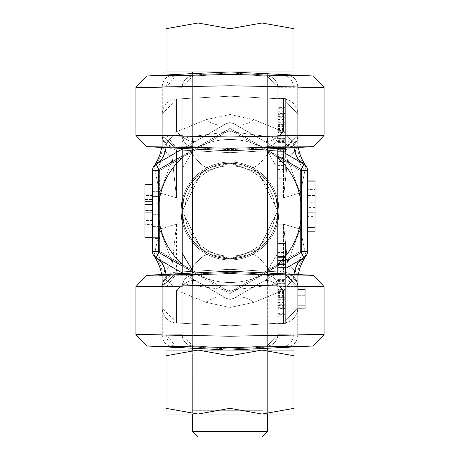 <?xml version="1.0" encoding="UTF-8"?>
<svg xmlns="http://www.w3.org/2000/svg" width="460" height="460" viewBox="0 0 460 460"><rect width="100%" height="100%" fill="white"/><g stroke="black" fill="none" stroke-linecap="round" stroke-linejoin="round"><path stroke-width="0.34" stroke-dasharray="2.3 1.72" d="M192.826 73.6L230 71.927L192.366 73.617L192.366 149.086L230 150.776L230 148.632L267.099 146.688L277.8 135.412L277.8 87.291L277.8 142.692A11.293 6.233 180 0 0 267.099 136.465L230 131.577L230 163.196L230 131.577L267.099 136.465L268.496 153.163L277.8 168.791L277.8 87.291A11.293 11.293 0 0 0 267.099 76.015L284.631 75.888A11.293 9.344 89.4 0 1 293.382 87.159L324.093 87.291L277.8 87.291L267.099 76.015L230 74.071L267.099 76.015L230 74.071L267.099 76.015L230 74.071L230 131.577L192.901 136.465A11.293 6.233 180 0 0 182.2 142.692A11.293 6.233 180 0 1 192.901 136.465L191.504 153.163A75.273 15.358 -114.9 0 0 209.904 167.624C191.256 178.434 182.022 192.889 182.2 210.996L182.2 168.791L191.504 153.163L192.901 136.465L230 131.577L230 74.071L192.901 76.015L230 74.071L192.901 76.015L175.369 75.888L192.901 76.015A11.293 11.293 0 0 0 182.2 87.291A11.293 11.293 0 0 1 192.901 76.015L230 74.071L192.901 76.015L182.2 87.291L182.2 210.996L184.052 224.169C191.808 246.152 207.126 257.698 230 258.796C252.845 257.721 268.163 246.18 275.948 224.169L277.8 210.996L258.681 249.234L230 258.796L201.319 249.234L182.2 210.996L201.319 172.759L230 163.196L258.681 172.759L277.8 210.996L275.948 197.823C268.191 175.835 252.873 164.295 230 163.196C207.155 164.272 191.837 175.812 184.052 197.823L182.2 210.996L201.319 249.234L230 258.796L230 269.33L283.481 272.136L230 269.33L176.519 272.136L230 269.33L176.519 272.136L162.254 287.166L162.254 307.953L176.519 322.983L230 325.789L283.481 322.983L297.747 307.953L297.747 287.166L283.481 272.136L230 269.33L176.519 272.136A15.053 15.053 0 0 0 162.254 287.166L162.254 275.12L164.444 271.567L172.293 263.12L176.519 224.169L159.603 229.137L155.118 251.413A45.166 19.958 35.4 0 1 164.444 271.567L162.254 275.12L162.254 307.953A15.053 15.053 0 0 0 176.519 322.983L230 325.789L176.519 322.983A15.053 15.053 0 0 1 162.254 307.953L176.519 322.983L230 325.789L283.481 322.983A15.053 15.053 0 0 0 297.747 307.953L297.747 287.166A15.053 15.053 0 0 0 283.481 272.136L230 269.33L230 258.796C207.155 257.721 191.837 246.18 184.052 224.169L182.2 210.996L184.052 197.823C191.808 175.835 207.126 164.295 230 163.196L230 122.636L233.766 123.642L303.767 164.059A7.527 0.339 -60 0 1 300.397 170.579L230 129.933L230 163.196L230 152.657L176.519 149.856L230 152.657L283.481 149.856L230 152.657L283.481 149.856L297.747 134.82L297.747 114.04L283.481 99.009L230 96.203L176.519 99.009L162.254 114.04L162.254 134.82L176.519 149.856L230 152.657L283.481 149.856A15.053 15.053 0 0 0 297.747 134.82L297.747 146.866L295.556 150.426L287.707 158.873L283.481 197.823L287.707 158.873A45.166 2.191 -112 0 0 300.397 192.855L283.481 197.823L275.948 197.823L277.8 210.996L275.948 224.169C268.191 246.152 252.873 257.698 230 258.796L258.681 249.234L277.8 210.996L258.681 172.759L230 163.196L201.319 172.759L182.2 210.996C182.022 229.103 191.256 243.558 209.904 254.363L230 258.796L230 292.054L230 258.796L230 290.415L192.901 285.528L191.504 268.83L182.2 253.201L182.2 334.702L182.2 135.412L192.901 146.688L230 148.632L230 273.361L192.901 275.304L182.2 286.58L166.618 286.442L175.369 275.178L166.618 286.442L162.276 286.442L182.2 286.58L192.901 275.304A11.293 11.293 0 0 0 182.2 286.58L182.2 334.702A11.293 11.293 0 0 0 192.901 345.978A11.293 11.293 0 0 1 182.2 334.702L182.2 279.3A11.293 6.233 0 0 0 192.901 285.528A11.293 6.233 0 0 1 182.2 279.3L182.2 253.201M182.2 272.924L226.234 298.35L230 299.356L230 292.054L300.397 251.413A7.527 0.339 -120 0 1 303.767 257.933L233.766 298.35L230 299.356L226.234 298.35L156.233 257.933A7.527 7.527 0 0 1 152.467 251.413A7.527 7.527 0 0 0 153.864 255.783L155.118 251.413L159.603 229.137L159.603 192.855L176.519 197.823L172.293 158.873A45.166 2.191 112 0 1 159.603 192.855L155.118 170.579L159.603 192.855A45.166 2.191 112 0 0 172.293 158.873L164.444 150.426A45.166 19.958 144.6 0 1 155.118 170.579L153.864 167.193L155.118 170.579A45.166 19.958 144.6 0 0 164.444 150.426L162.254 146.866L162.254 134.82A15.053 15.053 0 0 0 176.519 149.856L230 152.657L230 163.196C252.845 164.272 268.163 175.812 275.948 197.823L283.481 197.823L283.481 149.856A15.053 15.053 0 0 0 297.747 134.82L297.747 114.04A15.053 15.053 0 0 0 283.481 99.009L230 96.203L283.481 99.009A15.053 15.053 0 0 1 297.747 114.04L283.481 99.009L230 96.203L176.519 99.009A15.053 15.053 0 0 0 162.254 114.04L162.254 146.866A45.166 35.012 180 0 1 153.864 167.193L153.864 166.209L153.864 167.193A45.166 35.012 180 0 0 162.254 146.866L164.444 150.426L172.293 158.873L176.519 197.823L159.603 192.855L159.603 229.137A45.166 2.191 68 0 1 172.293 263.12A45.166 2.191 68 0 0 159.603 229.137L176.519 224.169L172.293 263.12L164.444 271.567A45.166 19.958 35.4 0 0 155.118 251.413L153.864 255.783A7.527 7.527 0 0 1 152.467 251.413L152.467 170.579A7.527 7.527 0 0 1 156.233 164.059L226.234 123.642L230 122.636L226.234 123.642L182.2 149.069M282.67 151.88L233.766 123.642L230 122.636L226.234 123.642L196.742 140.674A45.166 16.364 60 0 1 176.519 131.727L206.017 119.657L230 114.505L230 96.203L176.519 99.009A15.053 15.053 0 0 0 162.254 114.04L162.254 134.82A15.053 15.053 0 0 0 176.519 149.856L176.519 197.823L184.052 197.823L176.519 197.823L176.519 149.856L162.254 134.82L162.254 146.866L162.254 139.995L166.393 143.043L176.519 131.727L166.393 143.043L162.254 139.995A45.166 45.166 0 0 1 153.956 166.089A45.166 45.166 0 0 0 162.254 139.995L162.254 114.04L162.254 134.82L162.254 114.04L176.519 99.009L176.519 131.727L176.519 99.009L230 96.203L230 114.505L253.983 119.657L283.481 131.727L293.606 143.043L297.747 139.995L297.747 114.04L297.747 134.82L283.481 149.856L283.481 197.823L300.397 192.855A45.166 2.191 -112 0 1 287.707 158.873L295.556 150.426L297.747 146.866L297.747 114.04L297.747 139.995A45.166 45.166 0 0 0 298.367 147.476M298.367 274.517A45.166 45.166 0 0 0 297.747 281.997L297.747 275.12L297.747 287.166L297.747 275.12L295.556 271.567A45.166 19.958 -35.4 0 1 304.882 251.413L300.397 229.137A45.166 2.191 -68 0 0 287.707 263.12L283.481 224.169L287.707 263.12L295.556 271.567L297.747 275.12L297.747 281.997L293.606 278.944L283.481 290.266L253.983 302.335L230 307.487L230 299.356L233.766 298.35L285.327 268.577M293.998 274.286A45.166 27.399 -120 0 0 293.606 278.944A45.166 27.399 -120 0 1 303.767 257.933L306.136 255.783A45.166 45.166 0 0 0 297.747 281.997A45.166 45.166 0 0 1 306.044 255.904A45.166 45.166 0 0 0 297.747 281.997L297.747 308.643L297.747 307.953L283.481 322.983L283.481 290.266A45.166 16.364 60 0 0 263.258 281.319L233.766 298.35A45.166 21.718 60 0 1 253.983 302.335A45.166 21.718 60 0 0 233.766 298.35L230 299.356L226.234 298.35L156.233 257.933L196.742 281.319A45.166 16.364 120 0 0 176.519 290.266L166.393 278.944L176.519 290.266L206.017 302.335A45.166 21.718 -60 0 1 226.234 298.35A45.166 21.718 -60 0 0 206.017 302.335L176.519 290.266A45.166 16.364 120 0 1 196.742 281.319L226.234 298.35L230 299.356L230 307.487L206.017 302.335L230 307.487L253.983 302.335L283.481 290.266L283.481 322.983L230 325.789L230 307.487L230 325.789L283.481 322.983A15.053 15.053 0 0 0 297.747 307.953L297.747 305.227L305.273 305.308L297.747 305.308L305.273 305.308L305.273 299.098L297.747 299.098L305.273 299.098L305.273 295.711L297.747 295.711L305.273 295.711L305.273 289.501L297.747 289.501L305.273 289.582L297.747 289.582L305.273 289.582L305.273 286.114L305.273 308.695L297.747 308.695L297.747 286.172L305.273 286.172L305.273 308.695L297.747 308.643L297.747 286.114L297.747 287.166L297.747 286.114L305.273 286.114L305.273 305.308L297.747 305.308L297.747 287.166L283.481 272.136L283.481 224.169L275.948 224.169L283.481 224.169L300.397 229.137L300.397 192.855L304.882 170.579A45.166 19.958 -144.6 0 1 295.556 150.426A45.166 19.958 -144.6 0 0 304.882 170.579L306.136 166.209A7.527 7.527 0 0 1 307.533 170.579L307.533 251.413A7.527 7.527 0 0 1 306.136 255.783L304.882 251.413L306.136 255.783A7.527 7.527 0 0 0 307.533 251.413L307.533 170.579L307.533 251.413L304.882 251.413A45.166 19.958 -35.4 0 0 295.556 271.567L287.707 263.12A45.166 2.191 -68 0 1 300.397 229.137L304.882 251.413L307.533 251.413L300.397 251.413L300.397 170.579L230 129.933L159.603 170.579A7.527 0.339 60 0 1 156.233 164.059L226.234 123.642A45.166 21.718 -120 0 1 206.017 119.657A45.166 21.718 -120 0 0 226.234 123.642L230 122.636L230 129.933L159.603 170.579L159.603 251.413L230 292.054L230 299.356L233.766 298.35L263.258 281.319A45.166 16.364 -120 0 1 283.481 290.266L293.606 278.944L297.747 281.997L297.747 307.953L297.747 287.166A15.053 15.053 0 0 0 283.481 272.136L283.481 224.169L300.397 229.137L300.397 192.855L304.882 170.579L307.533 170.579A7.527 7.527 0 0 0 303.767 164.059L233.766 123.642A45.166 21.718 120 0 0 253.983 119.657L230 114.505L230 122.636L233.766 123.642L230 122.636L230 114.505L206.017 119.657L176.519 131.727A45.166 16.364 -120 0 0 196.742 140.674L156.233 164.059L153.864 166.209A7.527 7.527 0 0 0 152.467 170.579L158.493 170.579M152.467 237.331L159.994 237.331L159.994 191.912L159.994 196.575L152.467 196.575L159.994 196.575L159.994 237.331L152.467 237.331L152.467 184.65L152.467 237.343L152.467 191.912L152.467 237.331L144.94 237.343L144.94 184.65L152.467 184.65M152.467 199.508L152.467 225.181L152.467 195.431L152.467 199.508L144.94 199.508L144.94 195.431L152.467 195.431M152.467 204.424L152.467 212.905L152.467 204.424M307.533 212.917L307.533 180.061L307.533 212.917M158.493 251.413L159.603 251.413A7.527 0.339 120 0 0 156.233 257.933L153.864 255.783A45.166 45.166 0 0 1 162.254 281.997L162.254 275.12A45.166 35.012 -0 0 0 153.864 254.8A45.166 35.012 -0 0 1 162.254 275.12L162.254 287.166L176.519 272.136A15.053 15.053 0 0 0 162.254 287.166L162.254 281.997A45.166 45.166 0 0 0 153.945 255.886A45.166 45.166 0 0 1 162.254 281.997L166.393 278.944L162.254 281.997A45.166 45.166 0 0 0 161.632 274.517L230 271.216L267.634 272.906L230 271.216L211.18 272.13M144.94 212.905L144.94 201.721L144.94 208.828L152.467 208.828L144.94 208.828L144.94 212.905L152.467 212.905M152.467 220.472L144.94 220.472L144.94 210.318L152.467 210.318M144.94 210.318L144.94 199.508M144.94 195.431L144.94 210.53L152.467 210.53M144.94 210.53L144.94 224.549L152.467 224.549M144.94 224.549L144.94 215.878L152.467 215.878M144.94 215.878L144.94 204.619L152.467 204.619M144.94 204.619L144.94 225.181L152.467 225.181L144.94 225.181L144.94 194.804L152.467 194.804M144.94 194.804L144.94 220.472M156.233 257.933A45.166 27.399 120 0 1 166.393 278.944A45.166 27.399 120 0 0 166.002 274.286M166.002 147.706A45.166 27.399 60 0 0 166.393 143.043A45.166 27.399 60 0 1 156.233 164.059M301.507 170.579L307.533 170.579A7.527 7.527 0 0 0 306.136 166.209A45.166 45.166 0 0 1 297.747 139.995A45.166 45.166 0 0 0 306.055 166.106A45.166 45.166 0 0 1 297.747 139.995L293.606 143.043L283.481 131.727A45.166 16.364 -60 0 1 263.258 140.674A45.166 16.364 -60 0 0 283.481 131.727L253.983 119.657A45.166 21.718 120 0 1 233.766 123.642L303.767 164.059A45.166 27.399 -60 0 1 293.606 143.043A45.166 27.399 -60 0 0 293.998 147.706M307.533 227.717L315.06 227.717L315.06 220.921L307.533 220.921L315.06 220.921L315.06 187.921L315.06 220.921L307.533 220.921L315.06 220.921L315.06 216.602L307.533 216.602M315.06 207.351L315.06 181.125L315.06 207.351L307.533 207.351M315.06 180.061L315.06 189.434L307.533 189.434M315.06 189.434L315.06 216.602M303.767 164.059L306.136 166.209L306.136 167.193A45.166 35.012 180 0 1 297.747 146.866A45.166 35.012 180 0 0 306.136 167.193L304.882 170.579L307.533 170.579M297.747 275.12A45.166 35.012 0 0 1 306.136 254.8A45.166 35.012 0 0 0 297.747 275.12M161.632 147.476A45.166 45.166 0 0 0 162.254 139.995A45.166 45.166 0 0 1 153.864 166.209A7.527 7.527 0 0 0 152.467 170.579M307.533 207.408L307.533 187.921L307.533 207.408L315.06 207.408M315.06 187.921L307.533 187.921M315.06 207.092L307.533 207.092M162.254 287.166L162.254 307.953L162.254 287.166M305.273 305.227L305.273 308.643L305.273 305.227M152.467 203.791L152.467 238.504L152.467 195.989L152.467 203.791L159.994 203.791L159.994 195.989L152.467 195.989M303.767 257.933A7.527 7.527 0 0 0 307.533 251.413M307.533 202.262L307.533 231.196L307.533 202.262L315.06 202.262L307.533 202.262M152.467 191.331L159.994 191.331L159.994 201.077L152.467 201.077M159.994 201.077L159.994 203.791M159.994 195.989L159.994 214.981L152.467 214.981M159.994 214.981L159.994 233.847L152.467 233.847M159.994 233.847L159.994 226.429L152.467 226.429M159.994 226.429L159.994 229.132L152.467 229.132M159.994 229.132L159.994 238.504L152.467 238.504M159.994 238.504L159.994 214.665L152.467 214.665M159.994 214.665L159.994 191.331M159.994 191.912L152.467 191.912L159.994 191.912M159.994 196.575L152.467 196.575L159.994 196.575M315.06 227.717L315.06 195.465L307.533 195.465L315.06 195.465L315.06 231.196L307.533 231.196M308.746 345.995L230 347.467L230 350.066L267.634 348.375L230 350.066L192.366 348.375L230 350.066L230 348.962L175.369 346.104L192.901 345.978L230 347.921L192.901 345.978L182.2 334.702L166.618 334.834L182.2 334.702A11.293 11.287 -0 0 0 192.901 345.972A11.293 11.293 0 0 1 182.2 334.702L182.2 334.73M277.8 304.721L277.8 283.624L277.8 307.32L277.8 301.064L277.8 304.721L285.327 304.721L285.327 283.624L285.327 303.036L285.327 284.171L277.8 284.171L277.8 279.611L277.8 292.474L277.8 270.112L277.8 299.293L277.8 284.171M277.8 300.834L285.327 300.834L285.327 293.037L277.8 293.037M277.8 280.514L285.327 280.514L285.327 279.623L285.327 284.171M277.8 292.474L285.327 292.474L285.327 270.112L285.327 293.037M158.849 275.247L230 273.815L313.392 275.304L289.512 275.172A11.293 8.797 90.4 0 1 297.723 286.442C348.306 287.172 325.732 286.712 230 285.068C134.268 286.712 111.694 287.172 162.276 286.442L162.276 334.84L135.907 334.702L162.276 334.84C111.694 334.109 134.268 334.564 230 336.208C325.732 334.564 348.306 334.109 297.723 334.84L297.723 286.442L324.093 286.58L277.8 286.58A11.293 11.293 0 0 0 267.099 275.304L230 273.361L230 272.314L230 273.361L192.901 275.304L230 273.361L230 148.632L230 150.776L267.634 149.086L230 150.776L146.608 146.688L170.487 146.82A11.293 8.797 90.4 0 1 162.276 135.55L170.487 146.82L175.369 146.815L146.608 146.688L230 148.177L230 150.776L267.634 149.086L267.634 73.617L230 71.927L313.392 76.015L284.631 75.888L230 73.025L175.369 75.888L166.618 87.159L182.2 87.291L166.618 87.159A11.293 9.344 90.6 0 1 175.369 75.888L146.608 76.015L230 74.526L230 85.784C134.268 87.429 111.694 87.883 162.276 87.153L135.907 87.291L162.276 87.153L162.276 135.55L166.618 135.55L175.369 146.815L192.901 146.688L182.2 135.412A11.293 11.293 0 0 0 192.901 146.688A11.293 11.293 0 0 1 182.2 135.412L135.907 135.412L162.276 135.55C111.694 134.82 134.268 135.28 230 136.925C325.732 135.28 348.306 134.82 297.723 135.55L277.8 135.412L277.8 286.58L267.099 275.304L230 273.361L192.901 275.304L148.057 275.298M250.096 254.363L230 258.796L250.096 254.363C253.753 252.787 259.888 257.606 268.496 268.83L267.099 285.528L230 290.415L230 347.921L192.901 345.972L230 347.921L230 348.962L175.369 346.104L166.618 334.834A11.293 9.344 89.4 0 0 175.369 346.104L192.901 345.978L192.901 285.528L230 290.415L230 258.796L209.904 254.363A75.273 15.358 -65.1 0 0 191.504 268.83A75.273 15.358 -65.1 0 1 209.904 254.363C191.256 243.558 182.022 229.103 182.2 210.996A47.8 47.8 0 0 0 230 258.796A47.8 47.8 0 0 0 277.8 210.996C278.041 228.988 268.807 243.443 250.096 254.363C268.807 243.443 278.041 228.988 277.8 210.996L277.8 253.201L268.496 268.83C259.888 257.606 253.753 252.787 250.096 254.363M308.74 146.711L267.099 146.688L230 148.632L192.901 146.688L230 148.632L267.099 146.688L230 148.632L192.901 146.688L175.369 146.815L166.618 135.55L182.2 135.412L182.2 148.557M230 74.071L230 73.025L284.631 75.888A11.293 9.344 89.4 0 1 293.382 87.159L277.8 87.291L267.099 76.015L289.512 75.888A11.293 8.797 90.4 0 1 297.723 87.153L297.723 135.55L324.093 135.412L297.723 135.55L297.723 87.153A11.293 8.797 90.4 0 0 289.512 75.888L313.392 76.015L230 74.526L230 71.927L230 74.071L267.099 76.015A11.293 11.287 180 0 1 277.8 87.291L277.8 135.412L267.099 146.688L267.099 275.304L284.631 275.178L267.099 275.304L230 273.361L267.099 275.304L277.8 286.58L277.8 334.702L277.8 210.996A47.8 47.8 0 0 1 230 258.796A47.8 47.8 0 0 1 182.2 210.996A47.8 47.8 0 0 1 230 163.196A47.8 47.8 0 0 1 277.8 210.996L277.8 168.791L277.8 210.996C278.041 193.005 268.807 178.549 250.096 167.624C253.753 169.205 259.888 164.387 268.496 153.163C259.888 164.387 253.753 169.205 250.096 167.624C268.807 178.549 278.041 193.005 277.8 210.996A47.8 47.8 0 0 0 230 163.196A47.8 47.8 0 0 0 182.2 210.996C182.022 192.889 191.256 178.434 209.904 167.624L230 163.196L250.096 167.624L230 163.196L209.904 167.624A75.273 15.358 -114.9 0 1 191.504 153.163L182.2 168.791L182.2 87.291A11.293 11.287 180 0 1 192.901 76.015A11.293 11.293 0 0 0 182.2 87.291M297.723 87.153C348.306 87.883 325.732 87.429 230 85.784M324.093 334.702L297.723 334.84L324.093 334.702L324.093 286.58M135.907 286.58L162.276 286.442L135.907 286.58L135.907 334.702M230 136.925L230 148.177L313.392 146.688L284.631 146.815L293.382 135.55L277.8 135.412A11.293 11.293 0 0 1 267.099 146.688A11.293 11.293 0 0 0 277.8 135.412A11.293 11.293 0 0 1 267.099 146.688L284.631 146.815A11.293 9.344 90.6 0 0 293.382 135.55L297.723 135.55A11.293 8.797 89.6 0 1 289.512 146.82A11.293 8.797 89.6 0 0 297.723 135.55M211.18 349.151L192.366 348.375L192.366 272.906L192.366 348.375L146.608 345.978L170.487 346.104L146.608 345.978L230 347.467L230 336.208M191.504 268.83L192.901 285.528L192.901 345.978L230 347.921L267.099 345.978A11.293 11.287 -0 0 0 277.8 334.702A11.293 11.293 0 0 1 267.099 345.978L230 347.921L230 290.415L267.099 285.528A11.293 6.233 -0 0 0 277.8 279.3L277.8 334.702L293.382 334.834L277.8 334.702L267.099 345.978L230 347.921L267.099 345.978L230 347.921L230 350.066L267.634 348.375L267.634 272.906L230 271.216L230 285.068M293.382 334.834L297.723 334.84L293.382 334.834A11.293 9.344 90.6 0 1 284.631 346.104A11.293 9.344 90.6 0 0 293.382 334.834M277.8 279.611L285.327 279.611L277.8 279.623M277.8 148.557L277.8 135.412A11.293 11.293 0 0 1 267.099 146.688L267.099 275.304A11.293 11.293 0 0 1 277.8 286.58A11.293 11.293 0 0 0 267.099 275.304A11.293 11.293 0 0 1 277.8 286.58L277.8 334.702L267.099 345.978L284.631 346.104L230 348.962L289.512 346.104L267.099 345.978L267.099 285.528L268.496 268.83L277.8 253.201L277.8 279.3A11.293 6.233 -0 0 1 267.099 285.528L267.099 345.972L230 347.921M297.723 286.442A11.293 8.797 90.4 0 0 289.512 275.172L284.631 275.178A11.293 9.344 89.4 0 1 293.382 286.442L297.723 286.442L297.723 334.84A11.293 8.797 89.6 0 1 289.512 346.104A11.293 8.797 89.6 0 0 297.723 334.84M277.8 296.108L285.327 296.108M277.8 299.293L285.327 299.293L277.8 299.276M277.8 281.365L285.327 281.365M285.327 280.514L285.327 292.474M277.8 301.064L285.327 301.064L285.327 304.721M277.8 307.119L285.327 307.119L285.327 301.064M285.327 307.119L285.327 303.123L277.8 303.123M285.327 300.834L285.327 303.123M277.8 291.623L285.327 291.623M277.8 297.775L285.327 297.775M285.327 98.411L285.327 123.935L277.8 123.935L277.8 98.411L285.327 98.411L285.327 123.935M277.8 123.935L277.8 124.355L285.327 124.355M277.8 98.411L285.327 98.48M277.8 124.355L277.8 98.48M277.8 120.048L285.327 120.048M277.8 100.924L285.327 100.924M277.8 101.004L285.327 101.004M277.8 128.852L285.327 128.852M277.8 128.438L285.327 128.438M277.8 108.203L285.327 108.203M277.8 126.437L285.327 126.437M277.8 126.356L285.327 126.356M277.8 105.8L285.327 105.8M285.327 107.64L285.327 131.267L277.8 131.267L277.8 107.64L285.327 107.64L285.327 131.267M277.8 131.267L277.8 132.468L285.327 132.468M277.8 107.64L277.8 113.401L285.327 113.401M277.8 132.468L277.8 113.401M277.8 115.776L285.327 115.776M277.8 111.216L285.327 111.216M285.327 120.963L285.327 141.243L277.8 141.243L277.8 120.963L285.327 120.963L285.327 141.243M277.8 120.963L277.8 142.951L285.327 142.951M277.8 142.951L277.8 141.243M277.8 129.185L285.327 129.185M285.327 124.712L277.8 124.712M285.327 131.221L277.8 131.221M285.327 154.692L285.327 157.446L277.8 157.446L277.8 154.692L285.327 154.692L285.327 158.05L285.327 144.106L285.327 157.446M285.327 146.148L277.8 146.148L277.8 161.564L285.327 161.564M277.8 161.564L277.8 157.446M277.8 154.692L277.8 158.05L285.327 158.05M285.327 144.106L277.8 144.106L277.8 146.148M277.8 158.05L277.8 144.106M277.8 169.458L285.327 169.458L285.327 164.185L277.8 164.185L277.8 169.458L277.8 158.74L277.8 178.279L277.8 165.387L285.327 165.387L285.327 164.185M277.8 165.387L277.8 164.185M285.327 169.458L285.327 165.387M285.327 178.279L277.8 178.279M285.327 177.077L277.8 177.077M285.327 171.839L277.8 171.839M285.327 161.121L277.8 161.121M285.327 158.74L277.8 158.74M293.98 23L261.993 23L230 28.715L198.007 23L166.02 28.715L198.007 23L230 28.715L261.993 23L293.98 28.715L261.993 23L166.02 23L166.02 71.927L230 71.927L166.02 71.927L166.02 23L293.98 23L293.98 28.715L293.98 23L261.993 23L230 28.715L198.007 23L166.02 28.715L166.02 23L261.993 23L293.98 28.715L293.98 71.927L230 71.927L293.98 71.927L293.98 23M248.82 431.353L192.366 431.353L248.82 431.353M248.82 71.927L192.366 71.927L248.82 71.927M214.003 437L261.993 437L198.007 437L261.993 437L267.634 431.353L192.366 431.353L198.007 437L214.003 437M211.18 149.862L192.366 149.086L192.366 73.617L230 71.927L230 28.715L230 71.927L267.634 73.617L267.634 149.086L313.392 146.688M262.597 410.28L192.366 410.28L262.597 410.28M293.98 350.066L261.993 350.066L293.98 355.781L293.98 350.066L293.98 355.781L261.993 350.066L230 355.781L198.007 350.066L230 355.781L261.993 350.066L293.98 355.781L293.98 414.046L166.02 414.046L166.02 408.33L198.007 414.046L230 408.33L261.993 414.046L166.02 414.046L293.98 414.046L261.993 414.046L293.98 408.33L293.98 414.046L293.98 408.33L261.993 414.046L230 408.33L198.007 414.046L166.02 408.33L166.02 355.781L198.007 350.066L166.02 355.781L166.02 350.066L166.02 414.046L166.02 408.33L198.007 414.046L230 408.33L261.993 414.046L188.6 414.046L271.4 414.046L188.6 414.046L271.4 414.046L261.993 414.046L293.98 408.33L293.98 350.066L166.02 350.066L271.4 350.066L188.6 350.066L271.4 350.066L188.6 350.066L192.366 353.826L267.634 353.826L192.366 353.826L267.634 353.826L192.366 353.826L188.6 350.066M198.007 350.066L166.02 350.066L166.02 355.781L198.007 350.066L230 355.781L230 408.33L230 355.781L261.993 350.066L198.007 350.066L271.4 350.066L267.634 353.826L271.4 350.066M275.166 210.996A45.166 45.166 0 0 1 230 256.157A45.166 45.166 0 0 1 184.834 210.996A45.166 45.166 0 0 1 230 165.83A45.166 45.166 0 0 1 275.166 210.996A45.166 45.166 0 0 1 230 256.157A45.166 45.166 0 0 1 184.834 210.996A45.166 45.166 0 0 1 230 165.83A45.166 45.166 0 0 1 275.166 210.996A45.166 45.166 0 0 0 230 165.83A45.166 45.166 0 0 0 184.834 210.996A45.166 45.166 0 0 0 230 256.157A45.166 45.166 0 0 0 275.166 210.996A45.166 45.166 0 0 0 230 165.83A45.166 45.166 0 0 0 184.834 210.996A45.166 45.166 0 0 0 230 256.157A45.166 45.166 0 0 0 275.166 210.996M278.927 210.996A48.927 48.927 0 0 1 230 259.923A48.927 48.927 0 0 1 181.073 210.996A48.927 48.927 0 0 1 230 162.07A48.927 48.927 0 0 1 278.927 210.996A48.927 48.927 0 0 1 230 259.923A48.927 48.927 0 0 1 181.073 210.996A48.927 48.927 0 0 1 230 162.07A48.927 48.927 0 0 1 278.927 210.996A48.927 48.927 0 0 0 230 162.07A48.927 48.927 0 0 0 181.073 210.996A48.927 48.927 0 0 0 230 259.923A48.927 48.927 0 0 0 278.927 210.996M182.2 157.809A71.507 71.507 0 0 1 194.246 149.069L230 128.426L194.246 149.069A71.507 71.507 0 0 1 230 139.489A71.507 71.507 0 0 0 194.246 149.069L230 128.426L265.753 149.069A71.507 71.507 0 0 0 230 139.489A71.507 71.507 0 0 1 265.753 149.069L301.507 169.711L301.507 210.996A71.507 71.507 0 0 0 265.753 149.069L230 128.426L265.753 149.069A71.507 71.507 0 0 1 301.507 210.996L301.507 252.281L265.753 272.924A71.507 71.507 0 0 0 301.507 210.996L301.507 169.711L265.753 149.069A71.507 71.507 0 0 0 230 139.489A71.507 71.507 0 0 1 265.753 149.069L230 128.426L194.246 149.069A71.507 71.507 0 0 0 194.246 272.924L230 293.566L194.246 272.924A71.507 71.507 0 0 0 230 282.503A71.507 71.507 0 0 1 194.246 272.924L158.493 252.281L158.493 169.711L194.246 149.069L158.493 169.711L158.493 252.281L194.246 272.924A71.507 71.507 0 0 1 230 139.489A71.507 71.507 0 0 0 194.246 149.069L182.2 156.02M182.2 265.972L194.246 272.924A71.507 71.507 0 0 0 265.753 272.924L301.507 252.281L301.507 210.996A71.507 71.507 0 0 1 230 282.503A71.507 71.507 0 0 0 265.753 272.924L230 293.566L265.753 272.924A71.507 71.507 0 0 1 182.2 264.184M277.8 117.271L277.8 138.368L277.8 114.672L277.8 120.922L277.8 117.271L285.327 117.271L285.327 138.368L285.327 118.95L285.327 137.822L277.8 137.822L277.8 142.381L277.8 129.519L277.8 151.88L277.8 122.699L277.8 137.822M277.8 121.158L285.327 121.158L285.327 128.955L277.8 128.955M277.8 141.479L285.327 141.479L285.327 142.37L285.327 137.822M277.8 129.519L285.327 129.519L285.327 148.16M285.327 151.834L285.327 128.955M215.314 271.94L216.804 271.871M222.324 271.601L222.634 271.59M215.314 349.341L216.804 349.41M222.318 349.675L222.634 349.692M182.2 273.435L182.2 286.58A11.293 11.293 0 0 1 192.901 275.304A11.293 11.293 0 0 0 182.2 286.58A11.293 11.293 0 0 1 192.901 275.304L192.901 210.996L192.901 275.304L175.369 275.178L230 272.314L170.487 275.172A11.293 8.797 89.6 0 0 162.276 286.442L170.487 275.172M267.634 274.948L267.634 348.375L267.634 272.906L313.392 275.304L284.631 275.178L293.382 286.442L277.8 286.58L277.8 273.435M268.496 153.163L267.099 136.465A11.293 6.233 180 0 1 277.8 142.692L277.8 168.791L268.496 153.163M151.254 75.998L175.369 75.888L230 73.025L230 71.927L166.02 71.927L166.02 28.715M277.8 142.381L285.327 142.381L277.8 142.37M277.8 334.702A11.293 11.293 0 0 1 267.099 345.978M215.314 150.052L216.804 150.121M222.324 150.386L222.634 150.403M277.8 87.262L277.8 87.291A11.293 11.293 0 0 0 267.099 76.015L267.099 136.465L267.099 76.015M277.8 125.885L285.327 125.885M277.8 122.699L285.327 122.699L277.8 122.716M277.8 140.628L285.327 140.628L285.327 148.89M285.327 148.81L285.327 140.628M285.327 141.479L285.327 129.519M277.8 120.922L285.327 120.922L285.327 117.271M277.8 114.873L285.327 114.873L285.327 120.922M285.327 114.873L285.327 118.864L277.8 118.864M285.327 121.158L285.327 118.864M277.8 130.37L285.327 130.37M277.8 124.212L285.327 124.212M285.327 323.581L285.327 298.057L277.8 298.057L277.8 323.581L285.327 323.581L285.327 298.057M277.8 298.057L277.8 297.637L285.327 297.637M277.8 323.581L285.327 323.506M277.8 297.637L277.8 323.506M277.8 301.938L285.327 301.938M277.8 321.068L285.327 321.068M277.8 320.988L285.327 320.988M277.8 293.141L285.327 293.141M277.8 293.555L285.327 293.555M277.8 313.789L285.327 313.789M277.8 295.556L285.327 295.556M277.8 295.636L285.327 295.636M277.8 316.192L285.327 316.192M285.327 314.353L285.327 290.726L277.8 290.726L277.8 314.353L285.327 314.353L285.327 290.726M277.8 290.726L277.8 289.524L285.327 289.524M277.8 314.353L277.8 308.591L285.327 308.591M277.8 289.524L277.8 308.591M277.8 306.216L285.327 306.216M277.8 310.776L285.327 310.776M285.327 301.024L285.327 280.749L277.8 280.749L277.8 301.024L285.327 301.024L285.327 280.749M277.8 301.024L277.8 279.042L285.327 279.042M277.8 279.042L277.8 280.749M277.8 292.807L285.327 292.807M285.327 297.281L277.8 297.281M285.327 290.772L277.8 290.772M285.327 273.832L285.327 277.886L285.327 275.845L277.8 275.845L277.8 260.429L277.8 267.3L277.8 263.942L285.327 263.942L285.327 267.3L285.327 263.942M285.327 275.845L285.327 243.714M285.327 277.886L277.8 277.886L277.8 275.845M277.8 263.942L277.8 277.886M285.327 252.534L285.327 257.801L285.327 252.534L277.8 252.534L277.8 263.252L277.8 252.534M285.327 244.915L277.8 244.915M285.327 250.154L277.8 250.154M285.327 260.872L277.8 260.872M285.327 263.252L277.8 263.252M293.98 28.715L293.98 71.927L230 71.927L230 28.715M166.02 408.33L166.02 355.781M230 408.33L230 355.781M293.98 408.33L293.98 355.781M182.2 221.444A48.927 48.927 0 0 0 277.8 221.444M277.8 156.02L265.753 149.069A71.507 71.507 0 0 1 277.8 157.809M285.327 256.3A71.507 71.507 0 0 1 265.753 272.924L285.327 261.625M277.8 200.543A48.927 48.927 0 0 0 182.2 200.543M194.246 272.924L230 293.566L158.493 252.281L158.493 169.711L194.246 149.069A71.507 71.507 0 0 0 194.246 272.924M301.507 210.996L301.507 252.281L265.753 272.924A71.507 71.507 0 0 0 265.753 149.069L301.507 169.711L301.507 210.996M184.052 224.169L176.519 224.169L176.519 272.136L176.519 224.169L184.052 224.169M155.118 251.413L152.467 251.413L155.118 251.413M159.603 170.579L159.603 251.413L230 292.054L300.397 251.413L301.507 251.413M176.519 290.266L176.519 322.983L176.519 290.266M144.94 212.037L152.467 212.037M283.481 131.727L283.481 99.009L283.481 131.727M300.397 251.413L300.397 170.579M159.603 251.413L152.467 251.413M277.8 305.589L285.327 305.589M277.8 297.097L285.327 297.097M277.8 300.219L285.327 300.219M285.327 296.936L277.8 296.936M285.327 282.239L277.8 282.239M277.8 281.158L285.327 281.158M277.8 278.881L285.327 278.881M182.2 210.996A47.8 47.8 0 0 0 230 258.796A47.8 47.8 0 0 0 277.8 210.996A47.8 47.8 0 0 0 230 163.196A47.8 47.8 0 0 0 182.2 210.996A47.8 47.8 0 0 1 230 163.196A47.8 47.8 0 0 1 277.8 210.996A47.8 47.8 0 0 1 230 258.796A47.8 47.8 0 0 1 182.2 210.996M192.901 146.688L192.901 210.996L192.901 146.688A11.293 11.293 0 0 1 182.2 135.412A11.293 11.293 0 0 0 192.901 146.688M192.901 136.465L192.901 76.015L192.901 136.465M175.369 146.815L230 149.678L284.631 146.815L230 149.678L175.369 146.815M170.487 75.888A11.293 8.797 89.6 0 0 162.276 87.153A11.293 8.797 89.6 0 1 170.487 75.888M162.276 334.84A11.293 8.797 90.4 0 0 170.487 346.104A11.293 8.797 90.4 0 1 162.276 334.84L162.276 286.442M284.631 275.178L230 272.314L284.631 275.178M277.8 281.836L285.327 281.836M277.8 270.158L285.327 270.158M277.8 272.147L285.327 272.147M277.8 273.292L285.327 273.292M277.8 273.183L285.327 273.183M277.8 280.537L285.327 280.537M285.327 306.877L277.8 306.877M277.8 313.312L285.327 313.312M285.327 305.733L277.8 305.733M277.8 302.553L285.327 302.553M277.8 302.996L285.327 302.996M277.8 296.355L285.327 296.355M277.8 283.923L285.327 283.923M277.8 283.653L285.327 283.653M277.8 292.203L285.327 292.203M277.8 116.403L285.327 116.403M277.8 124.896L285.327 124.896M277.8 121.773L285.327 121.773M285.327 125.057L277.8 125.057M285.327 139.754L277.8 139.754M277.8 140.829L285.327 140.829M277.8 143.112L285.327 143.112M162.276 135.55L162.276 87.153M230.822 74.025L221.697 74.508M277.8 140.156L285.327 140.156M277.8 148.695L285.327 148.695M277.8 141.456L285.327 141.456M285.327 115.115L277.8 115.115M277.8 108.681L285.327 108.681M285.327 116.259L277.8 116.259M277.8 119.439L285.327 119.439M277.8 118.996L285.327 118.996M277.8 125.632L285.327 125.632M277.8 138.069L285.327 138.069M277.8 138.339L285.327 138.339M277.8 129.789L285.327 129.789M230 299.356L231.012 299.287L230 299.356M230 122.636L228.988 122.705L230 122.636M297.747 308.695L305.273 308.695L297.747 308.695M297.747 286.114L305.273 286.114L297.747 286.114M135.907 135.412L135.907 87.291M324.093 135.412L324.093 87.291M192.901 345.978L193.189 345.989L192.901 345.978M192.366 147.045L192.366 73.617L146.608 76.015M267.634 348.375L313.392 345.978M285.327 270.112L277.8 270.112M285.327 273.102L277.8 273.102M285.327 313.961L277.8 313.961M277.8 307.32L285.327 307.32M285.327 303.036L277.8 303.036M285.327 283.624L277.8 283.624M267.634 147.045L267.634 431.353M192.366 71.927L192.366 431.353M192.366 410.28L188.6 414.046L192.366 410.28L192.366 353.826L192.366 410.28M267.634 410.28L267.634 353.826L267.634 410.28L271.4 414.046L267.634 410.28M285.327 108.031L277.8 108.031M277.8 114.672L285.327 114.672M285.327 118.95L277.8 118.95M285.327 138.368L277.8 138.368M267.634 350.066L267.634 414.046M192.366 272.906L192.366 346.328M192.366 350.066L192.366 414.046"/><path stroke-width="0.69" d="M159.603 251.413A7.527 0.339 120 0 0 156.233 257.933L182.2 272.924M182.2 149.069L156.233 164.059A7.527 7.527 0 0 0 152.467 170.579L152.467 251.413A7.527 7.527 0 0 0 156.233 257.933L153.864 255.783A45.166 45.166 0 0 1 153.887 255.812A45.166 45.166 0 0 0 153.87 255.783A45.166 45.166 0 0 1 161.632 274.517L146.608 275.304L230 273.815L230 271.216L146.608 275.304L135.907 286.58L135.907 334.702L146.608 345.978L230 347.467L230 336.208C134.268 334.564 111.694 334.109 162.276 334.84M161.632 147.476A45.166 45.166 0 0 1 153.864 166.209A45.166 45.166 0 0 0 153.956 166.089A45.166 45.166 0 0 1 153.864 166.209L156.233 164.059A7.527 0.339 60 0 0 159.603 170.579M300.397 170.579A7.527 0.339 -60 0 0 303.767 164.059L282.67 151.88M285.327 268.577L303.767 257.933A7.527 7.527 0 0 0 307.533 251.413L307.533 170.579A7.527 7.527 0 0 0 303.767 164.059L305.739 165.703M298.367 274.517A45.166 45.166 0 0 1 306.136 255.783A45.166 45.166 0 0 0 306.044 255.904A45.166 45.166 0 0 1 306.136 255.783L303.767 257.933A7.527 0.339 -120 0 0 300.397 251.413M152.467 184.65L144.94 184.65L144.94 201.721L152.467 201.721M152.467 237.343L144.94 237.343L144.94 212.905L152.467 212.905M144.94 201.721L144.94 204.424L152.467 204.424M144.94 204.424L144.94 212.905M166.002 274.286A45.166 27.399 120 0 0 156.233 257.933M156.233 164.059A45.166 27.399 60 0 0 166.002 147.706M298.367 147.476A45.166 45.166 0 0 0 306.136 166.209L305.917 165.922M293.998 147.706A45.166 27.399 -60 0 0 303.767 164.059M307.533 231.196L315.06 231.196L315.06 227.717L307.533 227.717M315.06 227.717L315.06 181.125L307.533 181.125M315.06 181.125L315.06 180.061L307.533 180.061M303.767 257.933A45.166 27.399 -120 0 0 293.998 274.286M162.276 87.153C111.694 87.883 134.268 87.429 230 85.784L230 74.526L313.392 76.015L324.093 87.291L313.392 76.015L230 71.927L192.826 73.6M148.057 275.298L146.608 275.304L135.907 286.58M271.4 350.066L293.98 350.066L293.98 355.781L261.993 350.066L293.98 350.066M222.634 150.403L230 150.776L230 148.177L313.392 146.688L230 150.776L146.608 146.688L230 148.177L230 136.925C134.268 135.28 111.694 134.82 162.276 135.55M211.18 272.13L215.314 271.94M216.804 271.871L222.324 271.601M222.634 271.59L230 271.216L313.392 275.304L230 273.815L230 285.068C325.732 286.712 348.306 287.172 297.723 286.442M211.18 349.151L215.314 349.341M216.804 349.41L222.318 349.675M222.634 349.692L146.608 345.978L135.907 334.702M182.2 148.557L182.2 273.435M182.2 253.201L191.504 268.83M162.276 286.442C111.694 287.172 134.268 286.712 230 285.068M297.723 334.84C348.306 334.109 325.732 334.564 230 336.208M230 85.784C325.732 87.429 348.306 87.883 297.723 87.153M297.723 135.55C348.306 134.82 325.732 135.28 230 136.925M277.8 273.435L277.8 148.557M170.487 275.172L158.849 275.247M324.093 286.58L313.392 275.304L324.093 286.58L324.093 334.702L313.392 345.978L230 350.066L230 347.467L308.746 345.995M166.02 28.715L198.007 23L166.02 23L166.02 71.927L230 71.927L230 74.526L151.254 75.998M324.093 87.291L324.093 135.412L313.392 146.688L308.74 146.711M211.18 149.862L215.314 150.052M216.804 150.121L222.324 150.386M277.8 151.834L285.327 151.834L285.327 148.81L277.8 148.89M285.327 148.16L285.327 148.81L277.8 148.81M277.8 267.3L285.327 267.3L285.327 264.546L277.8 264.546M285.327 264.546L285.327 260.429L277.8 260.429M285.327 267.3L285.327 273.832M277.8 256.605L285.327 256.605L285.327 257.801L277.8 257.801M277.8 243.714L285.327 243.714L285.327 256.605M285.327 257.801L285.327 260.429M267.634 431.353L261.993 437L198.007 437L192.366 431.353L267.634 431.353L267.634 414.046M230 28.715L261.993 23L198.007 23L230 28.715L230 71.927L293.98 71.927L293.98 23L261.993 23L293.98 28.715M230 408.33L198.007 414.046L293.98 414.046L293.98 408.33L261.993 414.046L230 408.33L230 355.781L198.007 350.066L261.993 350.066L230 355.781M188.6 350.066L198.013 350.066L166.02 355.781L166.02 350.066L198.007 350.066M166.02 408.33L166.02 414.046L198.007 414.046L166.02 408.33L166.02 355.781M293.98 408.33L293.98 355.781M182.2 200.543A48.927 48.927 0 0 0 182.2 221.444M277.8 221.444A48.927 48.927 0 0 0 277.8 200.543M277.8 157.809A71.507 71.507 0 0 1 285.327 256.3M182.2 264.184A71.507 71.507 0 0 1 182.2 157.809M285.327 261.625L301.507 252.281L301.507 169.711L277.8 156.02M182.2 156.02L158.493 169.711L158.493 252.281L182.2 265.972M152.467 251.413L158.493 251.413M158.493 170.579L152.467 170.579M301.507 251.413L307.533 251.413M307.533 170.579L301.507 170.579M315.06 212.917L307.533 212.917M277.8 149.839L285.327 149.839M135.907 135.412L146.608 146.688L135.907 135.412L135.907 87.291L146.608 76.015L135.907 87.291M313.392 345.978L324.093 334.702M313.392 146.688L324.093 135.412M192.366 71.927L192.366 73.617L146.608 76.015M285.327 151.88L277.8 151.88M267.634 147.045L267.634 274.948M267.634 348.375L267.634 350.066M192.366 147.045L192.366 272.906M192.366 346.328L192.366 350.066M192.366 414.046L192.366 431.353"/></g></svg>

